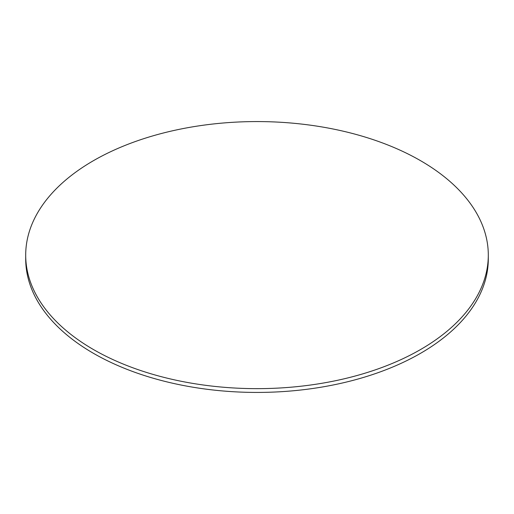 <?xml version="1.0" encoding="UTF-8"?>
<svg xmlns="http://www.w3.org/2000/svg" width="514" height="514" viewBox="0 0 514 514"><rect width="100%" height="100%" fill="white"/><g stroke="black" fill="none" stroke-linecap="round" stroke-linejoin="round"><path stroke-width="0.77" d="M93.445 349.539A231.3 133.537 0 0 0 345.517 378.484A231.3 133.537 0 0 0 488.3 255.111A231.3 133.537 0 0 0 420.555 160.683A231.3 133.537 0 0 0 168.483 131.738A231.3 133.537 0 0 0 25.7 255.111A231.3 133.537 0 0 0 93.445 349.539M25.7 255.111L25.7 258.889A231.3 133.537 0 0 0 93.445 353.317A231.3 133.537 0 0 0 345.517 382.262A231.3 133.537 0 0 0 488.3 258.889L488.3 255.111"/></g></svg>
